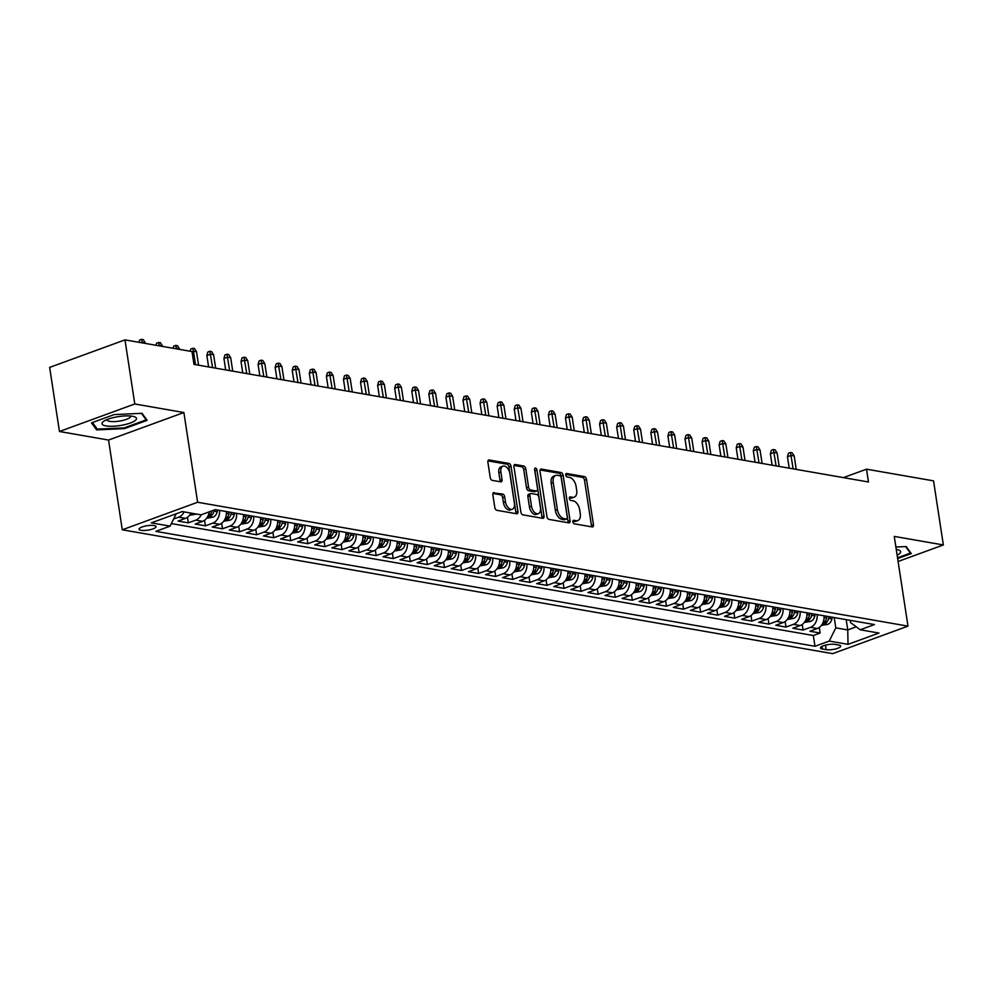 <?xml version="1.0" encoding="UTF-8"?>
<svg xmlns="http://www.w3.org/2000/svg" width="993" height="993" viewBox="0 0 993 993"><rect width="100%" height="100%" fill="white"/><g stroke="black" fill="none" stroke-linecap="round" stroke-linejoin="round"><path stroke-width="1.49" d="M572.911 521.859A1.849 1.092 69.9 0 0 574.351 523.832L592.163 526.935A2.631 1.552 69.9 0 0 592.684 526.898A2.631 1.552 69.9 0 0 593.454 524.714L586.528 479.408A2.631 1.552 69.9 0 0 584.467 476.603L566.655 473.5A1.849 1.092 69.9 0 0 566.295 473.524A1.849 1.092 69.9 0 0 565.749 475.051A1.849 1.092 69.9 0 0 567.189 477.025L569.498 477.422A8.441 4.977 69.9 0 1 576.089 486.409L576.672 490.182A8.441 4.977 69.9 0 1 574.202 497.17A8.441 4.977 69.9 0 1 572.539 497.307L570.243 496.897A1.849 1.092 69.9 0 0 569.87 496.934A1.849 1.092 69.9 0 0 569.337 498.461A1.849 1.092 69.9 0 0 570.776 500.422L573.085 500.82A8.441 4.977 69.9 0 1 579.676 509.819L580.26 513.592A8.441 4.977 69.9 0 1 577.789 520.58A8.441 4.977 69.9 0 1 576.126 520.704L573.817 520.307A1.849 1.092 69.9 0 0 573.457 520.332A1.849 1.092 69.9 0 0 572.911 521.859M141.031 530.312A8.589 2.234 171.3 0 0 150.613 529.604A8.589 2.234 171.3 0 0 156.05 526.625A8.589 2.234 171.3 0 0 154.064 525.545A8.589 2.234 171.3 0 0 144.482 526.253A8.589 2.234 171.3 0 0 139.057 529.232A8.589 2.234 171.3 0 0 141.031 530.312M494.166 492.578A2.631 1.552 69.9 0 0 493.645 492.615A2.631 1.552 69.9 0 0 492.876 494.799L494.812 507.51A2.631 1.552 69.9 0 0 496.872 510.315L516.658 513.766A2.631 1.552 69.9 0 0 517.179 513.729A2.631 1.552 69.9 0 0 517.949 511.544L511.01 466.238A2.631 1.552 69.9 0 0 508.95 463.433L489.177 459.982A2.631 1.552 69.9 0 0 488.655 460.032A2.631 1.552 69.9 0 0 487.886 462.217L490.232 477.559A2.631 1.552 69.9 0 0 492.292 480.376L500.757 481.841A2.631 1.552 69.9 0 0 501.279 481.804A2.631 1.552 69.9 0 0 502.048 479.619L500.882 472.01A7.05 4.171 69.9 0 1 502.954 466.164A7.05 4.171 69.9 0 1 509.856 473.574L514.411 503.389A7.05 4.171 69.9 0 1 512.351 509.235A7.05 4.171 69.9 0 1 505.449 501.825L504.692 496.86A2.631 1.552 69.9 0 0 502.632 494.055L493.223 492.925M183.879 412.529L134.787 403.977L124.981 339.879L49.65 367.398L59.456 431.496L108.547 440.048L122.288 529.79L197.619 502.259L183.879 412.529L108.547 440.048M898.094 561.492L943.35 544.958L894.259 536.394L907.987 626.136L197.619 502.259M943.35 544.958L933.544 480.86L866.517 469.18L843.405 477.621M124.981 339.879L192.009 351.559L193.97 364.381L868.478 481.99L866.517 469.18M546.944 516.596A2.631 1.552 69.9 0 0 549.005 519.401L568.778 522.852A2.631 1.552 69.9 0 0 569.299 522.814A2.631 1.552 69.9 0 0 570.069 520.63L563.143 475.337A2.631 1.552 69.9 0 0 561.082 472.519L541.309 469.081A2.631 1.552 69.9 0 0 540.788 469.118A2.631 1.552 69.9 0 0 540.018 471.303L546.944 516.596M542.724 518.309L522.939 514.858A2.631 1.552 69.9 0 1 520.878 512.053L513.952 466.76A2.631 1.552 69.9 0 1 514.722 464.575A2.631 1.552 69.9 0 1 515.243 464.525L523.708 466.002A2.631 1.552 69.9 0 1 525.769 468.82L528.574 487.191A2.631 1.552 69.9 0 0 530.634 489.996L536.257 490.976A2.631 1.552 69.9 0 0 536.766 490.939A2.631 1.552 69.9 0 0 537.548 488.755L534.619 469.627A1.849 1.092 69.9 0 1 535.153 468.1A1.849 1.092 69.9 0 1 536.965 470.037L544.015 516.087A2.631 1.552 69.9 0 1 543.233 518.272A2.631 1.552 69.9 0 1 542.724 518.309M184.077 511.879A10.749 8.205 99.9 0 1 178.69 517.167L185.517 518.358L178.082 521.064L188.335 522.852L187.478 517.303M201.182 514.784A10.749 8.205 99.9 0 1 195.77 520.146L202.597 521.337L195.162 524.043L205.414 525.831L204.558 520.282M219.478 510.365A10.749 8.205 99.9 0 1 212.837 523.112L219.676 524.304L212.241 527.022L222.482 528.81L221.638 523.261M236.557 513.344A10.749 8.205 99.9 0 1 229.917 526.091L236.744 527.283L229.321 530.001L239.561 531.789L238.717 526.228M253.637 516.323A10.749 8.205 99.9 0 1 246.996 529.07L253.823 530.262L246.388 532.98L256.641 534.768L255.784 529.207M270.704 519.302A10.749 8.205 99.9 0 1 264.064 532.049L270.903 533.241L263.468 535.959L273.708 537.747L272.864 532.186M287.784 522.268A10.749 8.205 99.9 0 1 281.143 535.028L287.97 536.22L280.547 538.938L290.788 540.726L289.944 535.165M304.863 525.247A10.749 8.205 99.9 0 1 298.223 538.007L305.05 539.199L297.627 541.917L307.867 543.692L307.011 538.144M321.931 528.226A10.749 8.205 99.9 0 1 315.302 540.986L322.129 542.178L314.694 544.884L324.947 546.671L324.09 541.123M339.01 531.205A10.749 8.205 99.9 0 1 332.37 543.965L339.209 545.157L331.774 547.863L342.014 549.65L341.17 544.102M356.09 534.184A10.749 8.205 99.9 0 1 349.449 546.944L356.276 548.124L348.853 550.842L359.094 552.629L358.25 547.081M373.169 537.163A10.749 8.205 99.9 0 1 366.529 549.911L373.356 551.103L365.921 553.821L376.173 555.608L375.317 550.048M390.237 540.142A10.749 8.205 99.9 0 1 383.608 552.89L390.435 554.082L383 556.8L393.253 558.587L392.396 553.027M407.316 543.121A10.749 8.205 99.9 0 1 400.675 555.869L407.515 557.061L400.08 559.779L410.32 561.566L409.476 556.006M424.396 546.088A10.749 8.205 99.9 0 1 417.755 558.848L424.582 560.04L417.159 562.758L427.4 564.545L426.556 558.985M441.475 549.067A10.749 8.205 99.9 0 1 434.835 561.827L441.662 563.019L434.226 565.737L444.479 567.524L443.623 561.964M458.543 552.046A10.749 8.205 99.9 0 1 451.914 564.806L458.741 565.998L451.306 568.704L461.559 570.491L460.702 564.943M475.622 555.025A10.749 8.205 99.9 0 1 468.981 567.785L475.821 568.977L468.386 571.683L478.626 573.47L477.782 567.922M492.702 558.004A10.749 8.205 99.9 0 1 486.061 570.764L492.888 571.956L485.465 574.662L495.706 576.449L494.862 570.901M509.781 560.983A10.749 8.205 99.9 0 1 503.141 573.731L509.968 574.922L502.532 577.641L512.785 579.428L511.929 573.88M526.849 563.962A10.749 8.205 99.9 0 1 520.208 576.71L527.047 577.901L519.612 580.62L529.852 582.407L529.008 576.846M543.928 566.941A10.749 8.205 99.9 0 1 537.287 579.689L544.114 580.88L536.692 583.599L546.932 585.386L546.088 579.825M561.008 569.92A10.749 8.205 99.9 0 1 554.367 582.668L561.194 583.859L553.771 586.578L564.012 588.365L563.155 582.804M578.075 572.887A10.749 8.205 99.9 0 1 571.447 585.647L578.274 586.838L570.838 589.557L581.091 591.344L580.235 585.783M595.155 575.866A10.749 8.205 99.9 0 1 588.514 588.626L595.353 589.817L587.918 592.536L598.158 594.311L597.314 588.762M612.234 578.845A10.749 8.205 99.9 0 1 605.593 591.605L612.42 592.796L604.998 595.502L615.238 597.289L614.394 591.741M629.314 581.824A10.749 8.205 99.9 0 1 622.673 594.584L629.5 595.775L622.065 598.481L632.318 600.269L631.461 594.72M646.381 584.803A10.749 8.205 99.9 0 1 639.753 597.563L646.58 598.742L639.144 601.46L649.397 603.247L648.541 597.699M663.461 587.782A10.749 8.205 99.9 0 1 656.82 600.529L663.659 601.721L656.224 604.439L666.464 606.226L665.62 600.666M680.54 590.761A10.749 8.205 99.9 0 1 673.899 603.508L680.726 604.7L673.304 607.418L683.544 609.206L682.7 603.645M697.62 593.74A10.749 8.205 99.9 0 1 690.979 606.487L697.806 607.679L690.371 610.397L700.624 612.184L699.767 606.624M714.687 596.719A10.749 8.205 99.9 0 1 708.046 609.466L714.886 610.658L707.45 613.376L717.703 615.163L716.847 609.603M731.767 599.685A10.749 8.205 99.9 0 1 725.126 612.445L731.965 613.637L724.53 616.355L734.77 618.142L733.926 612.582M748.846 602.664A10.749 8.205 99.9 0 1 742.205 615.424L749.032 616.616L741.61 619.334L751.85 621.109L751.006 615.561M765.913 605.643A10.749 8.205 99.9 0 1 759.285 618.403L766.112 619.595L758.677 622.301L768.93 624.088L768.073 618.54M782.993 608.622A10.749 8.205 99.9 0 1 776.352 621.382L783.192 622.574L775.756 625.28L785.997 627.067L785.153 621.519M800.073 611.601A10.749 8.205 99.9 0 1 793.432 624.349L800.259 625.54L792.836 628.259L803.076 630.046L810.511 627.328A10.749 8.205 -80.1 0 0 817.152 614.58M802.232 624.498L803.076 630.046M838.787 645.053L835.039 644.395A8.329 2.16 171.3 0 0 825.754 645.078A8.329 2.16 171.3 0 0 820.491 647.957A8.329 2.16 171.3 0 0 822.415 649.012L826.164 649.658A8.329 2.16 171.3 0 0 835.448 648.975A8.329 2.16 171.3 0 0 840.711 646.095A8.329 2.16 171.3 0 0 838.787 645.053M122.288 529.79L832.655 653.655L907.987 626.136M176.245 513.753L170.088 526.141L155.839 531.354L814.98 646.282L829.229 641.081L835.808 627.849L834.232 617.559M170.088 526.141L151.308 522.864L182.253 511.569L201.033 514.833L215.282 509.632L874.436 624.572L860.186 629.773L878.966 633.05L848.022 644.358L829.229 641.081M171.367 523.572L813.329 635.52L820.156 633.025L809.903 631.238L817.338 628.519A10.749 8.205 -80.1 0 0 823.979 615.772M793.432 624.349L785.997 627.067M776.352 621.382L768.93 624.088M759.285 618.403L751.85 621.109M742.205 615.424L734.77 618.142M725.126 612.445L717.703 615.163M708.046 609.466L700.624 612.184M690.979 606.487L683.544 609.206M673.899 603.508L666.464 606.226M656.82 600.529L649.397 603.247M639.753 597.563L632.318 600.269M622.673 594.584L615.238 597.289M605.593 591.605L598.158 594.311M588.514 588.626L581.091 591.344M571.447 585.647L564.012 588.365M554.367 582.668L546.932 585.386M537.287 579.689L529.852 582.407M520.208 576.71L512.785 579.428M503.141 573.731L495.706 576.449M486.061 570.764L478.626 573.47M468.981 567.785L461.559 570.491M451.914 564.806L444.479 567.524M434.835 561.827L427.4 564.545M417.755 558.848L410.32 561.566M400.675 555.869L393.253 558.587M383.608 552.89L376.173 555.608M366.529 549.911L359.094 552.629M349.449 546.944L342.014 549.65M332.37 543.965L324.947 546.671M315.302 540.986L307.867 543.692M298.223 538.007L290.788 540.726M281.143 535.028L273.708 537.747M264.064 532.049L256.641 534.768M246.996 529.07L239.561 531.789M229.917 526.091L222.482 528.81M212.837 523.112L205.414 525.831M195.77 520.146L188.335 522.852M178.69 517.167L173.638 519.004M835.808 627.849L847.761 629.934L856.251 626.831M846.185 619.644L847.761 629.934L848.022 644.358M850.132 620.327L850.467 622.487L860.186 629.773M134.787 403.977L59.456 431.496M819.299 627.464L820.156 633.025M813.329 635.52L814.98 646.282M800.259 625.54A10.749 8.205 -80.1 0 0 806.899 612.793M783.192 622.574A10.749 8.205 -80.1 0 0 789.832 609.814M766.112 619.595A10.749 8.205 -80.1 0 0 772.753 606.835M749.032 616.616A10.749 8.205 -80.1 0 0 755.673 603.856M731.965 613.637A10.749 8.205 -80.1 0 0 738.593 600.877M714.886 610.658A10.749 8.205 -80.1 0 0 721.526 597.898M697.806 607.679A10.749 8.205 -80.1 0 0 704.447 594.931M680.726 604.7A10.749 8.205 -80.1 0 0 687.367 591.952M663.659 601.721A10.749 8.205 -80.1 0 0 670.287 588.973M646.58 598.742A10.749 8.205 -80.1 0 0 653.22 585.994M629.5 595.775A10.749 8.205 -80.1 0 0 636.141 583.015M612.42 592.796A10.749 8.205 -80.1 0 0 619.061 580.036M595.353 589.817A10.749 8.205 -80.1 0 0 601.981 577.057M578.274 586.838A10.749 8.205 -80.1 0 0 584.914 574.078M561.194 583.859A10.749 8.205 -80.1 0 0 567.835 571.112M544.114 580.88A10.749 8.205 -80.1 0 0 550.755 568.133M527.047 577.901A10.749 8.205 -80.1 0 0 533.688 565.154M509.968 574.922A10.749 8.205 -80.1 0 0 516.608 562.175M492.888 571.956A10.749 8.205 -80.1 0 0 499.529 559.196M475.821 568.977A10.749 8.205 -80.1 0 0 482.449 556.217M458.741 565.998A10.749 8.205 -80.1 0 0 465.382 553.238M441.662 563.019A10.749 8.205 -80.1 0 0 448.302 550.259M424.582 560.04A10.749 8.205 -80.1 0 0 431.223 547.28M407.515 557.061A10.749 8.205 -80.1 0 0 414.143 544.313M390.435 554.082A10.749 8.205 -80.1 0 0 397.076 541.334M373.356 551.103A10.749 8.205 -80.1 0 0 379.996 538.355M356.276 548.124A10.749 8.205 -80.1 0 0 362.917 535.376M339.209 545.157A10.749 8.205 -80.1 0 0 345.837 532.397M322.129 542.178A10.749 8.205 -80.1 0 0 328.77 529.418M305.05 539.199A10.749 8.205 -80.1 0 0 311.69 526.439M287.97 536.22A10.749 8.205 -80.1 0 0 294.611 523.46M270.903 533.241A10.749 8.205 -80.1 0 0 277.543 520.481M253.823 530.262A10.749 8.205 -80.1 0 0 260.464 517.514M236.744 527.283A10.749 8.205 -80.1 0 0 243.384 514.535M219.676 524.304A10.749 8.205 -80.1 0 0 226.305 511.556M202.597 521.337A10.749 8.205 -80.1 0 0 209.2 511.854M185.517 518.358A10.749 8.205 -80.1 0 0 190.904 513.071M897.647 558.562L911.313 553.573L906.175 546.56L895.885 547.031M91.505 422.869L96.631 429.895L124.46 428.616L147.15 420.337L142.011 413.311L114.183 414.59L91.505 422.869M124.336 427.846L124.46 428.616M96.321 427.834L96.631 429.895M572.899 521.238L574.091 521.449A8.441 4.977 69.9 0 0 575.754 521.325L577.789 520.58M574.202 497.17L572.167 497.915A8.441 4.977 69.9 0 1 570.503 498.052L569.312 497.841M591.356 526.786A2.631 1.552 69.9 0 0 591.418 525.458L584.492 480.153A2.631 1.552 69.9 0 0 582.432 477.348L565.737 474.431M567.971 522.715A2.631 1.552 69.9 0 0 568.033 521.375L561.107 476.081A2.631 1.552 69.9 0 0 559.047 473.264L540.08 469.962M566.395 519.016A1.849 1.092 69.9 0 0 566.767 518.979A1.849 1.092 69.9 0 0 567.301 517.452L561.219 477.695A1.849 1.092 69.9 0 0 559.779 475.721L557.346 475.299A8.441 4.977 69.9 0 0 555.683 475.436A8.441 4.977 69.9 0 0 553.213 482.424L557.371 509.595A8.441 4.977 69.9 0 0 563.974 518.582L566.395 519.016L564.359 519.761A1.849 1.092 69.9 0 0 564.732 519.724A1.849 1.092 69.9 0 0 565.029 519.513M555.683 475.436L553.647 476.181A8.441 4.977 69.9 0 0 551.177 483.169L553.213 482.424M564.359 519.761L561.939 519.327A8.441 4.977 69.9 0 1 555.335 510.34L551.177 483.169M514.014 465.419L521.673 466.747L523.708 466.002M536.766 490.939L534.731 491.684A2.631 1.552 69.9 0 1 534.222 491.721L528.599 490.741A2.631 1.552 69.9 0 1 526.538 487.935L523.733 469.565A2.631 1.552 69.9 0 0 521.673 466.747M541.905 518.172A2.631 1.552 69.9 0 0 541.979 516.832L534.929 470.781A1.849 1.092 69.9 0 0 534.668 469.925M531.491 506.244A7.05 4.171 69.9 0 0 538.392 513.654A7.05 4.171 69.9 0 0 540.465 507.808L538.851 497.307A2.631 1.552 69.9 0 0 536.791 494.502L531.181 493.521A2.631 1.552 69.9 0 0 530.659 493.558A2.631 1.552 69.9 0 0 529.89 495.743L531.491 506.244L529.455 506.989A7.05 4.171 69.9 0 0 536.357 514.399L538.392 513.654M529.145 494.266A2.631 1.552 69.9 0 0 528.624 494.303A2.631 1.552 69.9 0 0 527.854 496.488L529.89 495.743M529.455 506.989L527.854 496.488M512.351 509.235L510.315 509.98A7.05 4.171 69.9 0 1 503.414 502.57L502.657 497.605A2.631 1.552 69.9 0 0 500.596 494.799L492.938 493.459M502.954 466.164L500.919 466.909A7.05 4.171 69.9 0 0 498.846 472.755L500.882 472.01M499.951 481.704A2.631 1.552 69.9 0 0 500.013 480.364L498.846 472.755M515.851 513.629A2.631 1.552 69.9 0 0 515.913 512.289L508.975 466.983A2.631 1.552 69.9 0 0 506.914 464.178L487.948 460.876M821.372 625.441L827.777 624.361A7.112 5.437 -80.1 0 0 831.923 618.9L832.283 617.212M826.995 616.293L826.635 617.969A7.112 5.437 99.9 0 1 823.967 622.561C823.147 623.678 823.83 623.803 826.015 622.921A7.112 5.437 -80.1 0 0 828.683 618.329L829.043 616.653M823.967 622.561L823.433 623.256M787.449 456.755L788.442 453.242L790.478 452.498L792.178 452.796L794.189 455.948L791.111 455.415L787.449 456.755L789.199 468.175M790.478 452.498L793.171 468.87M794.189 455.948L796.249 469.404M897.126 555.174A17.464 4.543 171.3 0 0 898.355 549.911A17.464 4.543 171.3 0 0 896.642 549.501A17.464 4.543 171.3 0 0 896.257 549.439M905.591 546.584L910.37 553.101L897.535 557.793M910.209 552.071L910.37 553.101M122.238 425.178A17.464 4.543 171.3 0 0 134.192 416.663A17.464 4.543 171.3 0 0 116.243 416.998A17.464 4.543 171.3 0 0 103.657 421.33A17.464 4.543 171.3 0 0 105.494 425.823A17.464 4.543 171.3 0 0 122.238 425.178M106.959 419.617A11.953 3.103 171.3 0 0 106.959 419.865A11.953 3.103 171.3 0 0 120.836 420.858A11.953 3.103 171.3 0 0 130.592 416.241A11.953 3.103 171.3 0 0 130.517 416.005M141.428 413.336L146.207 419.853L124.224 427.884L97.264 429.125L92.436 422.534M146.045 418.823L146.207 419.853M804.293 622.462L810.698 621.382A7.112 5.437 -80.1 0 0 814.856 615.921L815.216 614.245M809.916 613.314L809.556 615.002A7.112 5.437 99.9 0 1 806.887 619.595C806.068 620.699 806.75 620.824 808.935 619.942A7.112 5.437 -80.1 0 0 811.604 615.35L811.964 613.674M806.887 619.595L806.366 620.277M770.369 453.776L771.362 450.263L773.398 449.519L775.111 449.817L777.109 452.969L774.043 452.436L770.369 453.776L772.12 465.196M773.398 449.519L776.104 465.891M777.109 452.969L779.17 466.425M787.226 619.495L793.63 618.403A7.112 5.437 -80.1 0 0 797.776 612.942L798.136 611.266M792.836 610.335L792.476 612.023A7.112 5.437 99.9 0 1 789.807 616.616C788.988 617.72 789.671 617.845 791.855 616.963A7.112 5.437 -80.1 0 0 794.524 612.371L794.884 610.695M789.807 616.616L789.286 617.298M753.302 450.797L754.283 447.284L756.318 446.54L758.031 446.838L760.042 449.99L756.964 449.457L753.302 450.797L755.052 462.217M756.318 446.54L759.024 462.912M760.042 449.99L762.09 463.446M770.146 616.516L776.551 615.424A7.112 5.437 -80.1 0 0 780.697 609.963L781.057 608.287M775.769 607.356L775.409 609.044A7.112 5.437 99.9 0 1 772.74 613.637C771.909 614.741 772.591 614.866 774.788 613.997A7.112 5.437 -80.1 0 0 777.457 609.404L777.817 607.716M772.74 613.637L772.206 614.319M736.223 447.818L737.216 444.305L739.251 443.561L740.952 443.859L742.963 447.011L739.884 446.478L736.223 447.818L737.973 459.238M739.251 443.561L741.945 459.933M742.963 447.011L745.023 460.467M753.066 613.537L759.471 612.458A7.112 5.437 -80.1 0 0 763.617 606.984L763.977 605.308M758.689 604.389L758.329 606.065A7.112 5.437 99.9 0 1 755.661 610.658C754.841 611.762 755.524 611.887 757.709 611.018A7.112 5.437 -80.1 0 0 760.377 606.425L760.737 604.737M755.661 610.658L755.127 611.34M719.143 444.839L720.136 441.326L722.172 440.582L723.872 440.88L725.883 444.032L722.817 443.499L719.143 444.839L720.893 456.259M722.172 440.582L724.865 456.954M725.883 444.032L727.943 457.488M735.999 610.558L742.404 609.479A7.112 5.437 -80.1 0 0 746.55 604.005L746.91 602.329M741.61 601.41L741.25 603.086A7.112 5.437 99.9 0 1 738.581 607.679C737.762 608.796 738.444 608.908 740.629 608.039A7.112 5.437 -80.1 0 0 743.298 603.446L743.658 601.758M738.581 607.679L738.06 608.361M702.076 441.86L703.056 438.347L705.092 437.603L706.805 437.901L708.803 441.066L705.738 440.52L702.076 441.86L703.814 453.28M705.092 437.603L707.798 453.975M708.803 441.066L710.864 454.509M718.92 607.579L725.324 606.5A7.112 5.437 -80.1 0 0 729.47 601.038L729.83 599.35M724.53 598.431L724.17 600.107A7.112 5.437 99.9 0 1 721.501 604.7C720.682 605.817 721.365 605.929 723.562 605.06A7.112 5.437 -80.1 0 0 726.218 600.467L726.591 598.791M721.501 604.7L720.98 605.395M684.996 438.881L685.977 435.368L688.012 434.636L689.725 434.934L691.736 438.087L688.658 437.541L684.996 438.881L686.746 450.301M688.012 434.636L690.718 450.996M691.736 438.087L693.797 451.53M701.84 604.6L708.245 603.521A7.112 5.437 -80.1 0 0 712.391 598.059L712.751 596.371M707.463 595.452L707.103 597.128A7.112 5.437 99.9 0 1 704.434 601.721C703.603 602.838 704.298 602.95 706.482 602.081A7.112 5.437 -80.1 0 0 709.151 597.488L709.511 595.812M704.434 601.721L703.9 602.416M667.917 435.902L668.91 432.402L670.945 431.657L672.646 431.955L674.657 435.108L671.578 434.574L667.917 435.902L669.667 447.334M670.945 431.657L673.639 448.017M674.657 435.108L676.717 448.563M684.76 601.621L691.165 600.542A7.112 5.437 -80.1 0 0 695.311 595.08L695.671 593.392M690.383 592.473L690.023 594.149A7.112 5.437 99.9 0 1 687.355 598.742C686.535 599.859 687.218 599.971 689.403 599.102A7.112 5.437 -80.1 0 0 692.071 594.509L692.431 592.833M687.355 598.742L686.821 599.437M650.837 432.936L651.83 429.423L653.866 428.678L655.579 428.976L657.577 432.129L654.511 431.595L650.837 432.936L652.587 444.355M653.866 428.678L656.559 445.05M657.577 432.129L659.637 445.584M667.693 598.642L674.098 597.563A7.112 5.437 -80.1 0 0 678.244 592.101L678.604 590.425M673.304 589.494L672.944 591.183A7.112 5.437 99.9 0 1 670.275 595.763C669.456 596.88 670.138 597.004 672.323 596.123A7.112 5.437 -80.1 0 0 674.992 591.53L675.352 589.854M670.275 595.763L669.754 596.458M633.77 429.957L634.75 426.444L636.786 425.699L638.499 425.997L640.51 429.15L637.432 428.616L633.77 429.957L635.508 441.376M636.786 425.699L639.492 442.071M640.51 429.15L642.558 442.605M650.614 595.663L657.018 594.584A7.112 5.437 -80.1 0 0 661.164 589.122L661.524 587.446M656.236 586.515L655.864 588.204A7.112 5.437 99.9 0 1 653.208 592.796C652.376 593.901 653.059 594.025 655.256 593.144A7.112 5.437 -80.1 0 0 657.925 588.551L658.285 586.875M653.208 592.796L652.674 593.479M616.69 426.978L617.671 423.465L619.706 422.72L621.419 423.018L623.43 426.171L620.352 425.637L616.69 426.978L618.44 438.397M619.706 422.72L622.412 439.092M623.43 426.171L625.491 439.626M633.534 592.697L639.939 591.605A7.112 5.437 -80.1 0 0 644.085 586.143L644.445 584.467M639.157 583.536L638.797 585.225A7.112 5.437 99.9 0 1 636.128 589.817C635.309 590.922 635.992 591.046 638.176 590.165A7.112 5.437 -80.1 0 0 640.845 585.585L641.205 583.896M636.128 589.817L635.594 590.5M599.611 423.999L600.604 420.486L602.639 419.741L604.34 420.039L606.351 423.192L603.272 422.658L599.611 423.999L601.361 435.418M602.639 419.741L605.333 436.113M606.351 423.192L608.411 436.647M616.454 589.718L622.859 588.638A7.112 5.437 -80.1 0 0 627.005 583.164L627.377 581.488M622.077 580.57L621.717 582.246A7.112 5.437 99.9 0 1 619.049 586.838C618.229 587.943 618.912 588.067 621.097 587.198A7.112 5.437 -80.1 0 0 623.765 582.606L624.125 580.917M619.049 586.838L618.527 587.521M582.531 421.02L583.524 417.507L585.56 416.762L587.273 417.06L589.271 420.213L586.205 419.679L582.531 421.02L584.281 432.439M585.56 416.762L588.266 433.134M589.271 420.213L591.332 433.668M599.387 586.739L605.792 585.659A7.112 5.437 -80.1 0 0 609.938 580.185L610.298 578.509M604.998 577.591L604.638 579.267A7.112 5.437 99.9 0 1 601.969 583.859C601.15 584.964 601.832 585.088 604.017 584.219A7.112 5.437 -80.1 0 0 606.686 579.627L607.046 577.938M601.969 583.859L601.448 584.542M565.464 418.041L566.444 414.528L568.48 413.783L570.193 414.081L572.204 417.234L569.126 416.7L565.464 418.041L567.202 429.46M568.48 413.783L571.186 430.155M572.204 417.234L574.252 430.689M582.308 583.76L588.712 582.68A7.112 5.437 -80.1 0 0 592.858 577.206L593.218 575.53M587.93 574.612L587.571 576.288A7.112 5.437 99.9 0 1 584.902 580.88C584.07 581.997 584.753 582.109 586.95 581.24A7.112 5.437 -80.1 0 0 589.619 576.648L589.979 574.972M584.902 580.88L584.368 581.563M548.384 415.062L549.377 411.549L551.413 410.804L553.113 411.102L555.124 414.267L552.046 413.721L548.384 415.062L550.134 426.481M551.413 410.804L554.106 427.176M555.124 414.267L557.185 427.71M565.228 580.781L571.633 579.701A7.112 5.437 -80.1 0 0 575.779 574.239L576.139 572.551M570.851 571.633L570.491 573.309A7.112 5.437 99.9 0 1 567.822 577.901C567.003 579.018 567.686 579.13 569.87 578.261A7.112 5.437 -80.1 0 0 572.539 573.669L572.899 571.993M567.822 577.901L567.288 578.596M531.305 412.083L532.298 408.582L534.333 407.838L536.034 408.135L538.045 411.288L534.966 410.754L531.305 412.083L533.055 423.502M534.333 407.838L537.027 424.197M538.045 411.288L540.105 424.743M548.148 577.802L554.566 576.722A7.112 5.437 -80.1 0 0 558.711 571.26L559.071 569.572M553.771 568.654L553.411 570.33A7.112 5.437 99.9 0 1 550.743 574.922C549.923 576.039 550.606 576.151 552.791 575.282A7.112 5.437 -80.1 0 0 555.459 570.69L555.819 569.014M550.743 574.922L550.221 575.617M514.237 409.116L515.218 405.603L517.254 404.859L518.967 405.156L520.965 408.309L517.899 407.775L514.237 409.116L515.975 420.536M517.254 404.859L519.96 421.218M520.965 408.309L523.026 421.764M531.081 574.823L537.486 573.743A7.112 5.437 -80.1 0 0 541.632 568.281L541.992 566.593M536.692 565.675L536.332 567.351A7.112 5.437 99.9 0 1 533.663 571.943C532.844 573.06 533.526 573.184 535.724 572.303A7.112 5.437 -80.1 0 0 538.38 567.711L538.752 566.035M533.663 571.943L533.142 572.638M497.158 406.137L498.138 402.624L500.174 401.88L501.887 402.177L503.898 405.33L500.82 404.796L497.158 406.137L498.908 417.556M500.174 401.88L502.88 418.252M503.898 405.33L505.946 418.785M514.002 571.844L520.406 570.764A7.112 5.437 -80.1 0 0 524.552 565.302L524.912 563.627M519.624 562.696L519.265 564.384A7.112 5.437 99.9 0 1 516.596 568.964C515.764 570.081 516.447 570.205 518.644 569.324A7.112 5.437 -80.1 0 0 521.313 564.732L521.673 563.056M516.596 568.964L516.062 569.659M480.078 403.158L481.071 399.645L483.107 398.901L484.807 399.198L486.818 402.351L483.74 401.817L480.078 403.158L481.828 414.577M483.107 398.901L485.8 415.273M486.818 402.351L488.879 415.806M496.922 568.877L503.327 567.785A7.112 5.437 -80.1 0 0 507.473 562.323L507.833 560.648M502.545 559.717L502.185 561.405A7.112 5.437 99.9 0 1 499.516 565.998C498.697 567.102 499.38 567.226 501.564 566.345A7.112 5.437 -80.1 0 0 504.233 561.753L504.593 560.077M499.516 565.998L498.982 566.68M462.999 400.179L463.992 396.666L466.027 395.922L467.728 396.219L469.739 399.372L466.673 398.838L462.999 400.179L464.749 411.599M466.027 395.922L468.721 412.294M469.739 399.372L471.799 412.827M479.855 565.898L486.26 564.806A7.112 5.437 -80.1 0 0 490.405 559.344L490.765 557.669M485.465 556.738L485.105 558.426A7.112 5.437 99.9 0 1 482.437 563.019C481.617 564.123 482.3 564.247 484.485 563.379A7.112 5.437 -80.1 0 0 487.153 558.786L487.513 557.098M482.437 563.019L481.915 563.701M445.931 397.2L446.912 393.687L448.948 392.943L450.661 393.24L452.659 396.393L449.593 395.859L445.931 397.2L447.669 408.619M448.948 392.943L451.654 409.315M452.659 396.393L454.72 409.848M462.775 562.919L469.18 561.839A7.112 5.437 -80.1 0 0 473.326 556.365L473.686 554.69M468.386 553.771L468.026 555.447A7.112 5.437 99.9 0 1 465.357 560.04C464.538 561.144 465.221 561.268 467.418 560.4A7.112 5.437 -80.1 0 0 470.074 555.807L470.446 554.119M465.357 560.04L464.836 560.722M428.852 394.221L429.832 390.708L431.868 389.964L433.581 390.261L435.592 393.414L432.514 392.88L428.852 394.221L430.602 405.64M431.868 389.964L434.574 406.336M435.592 393.414L437.652 406.869M445.696 559.94L452.1 558.86A7.112 5.437 -80.1 0 0 456.246 553.386L456.606 551.711M451.319 550.792L450.959 552.468A7.112 5.437 99.9 0 1 448.29 557.061C447.471 558.178 448.153 558.289 450.338 557.421A7.112 5.437 -80.1 0 0 453.007 552.828L453.367 551.14M448.29 557.061L447.756 557.743M411.772 391.242L412.765 387.729L414.801 386.985L416.501 387.282L418.512 390.448L415.434 389.901L411.772 391.242L413.522 402.661M414.801 386.985L417.494 403.357M418.512 390.448L420.573 403.89M428.616 556.961L435.021 555.881A7.112 5.437 -80.1 0 0 439.167 550.42L439.527 548.732M434.239 547.813L433.879 549.489A7.112 5.437 99.9 0 1 431.21 554.082C430.391 555.199 431.074 555.31 433.258 554.442A7.112 5.437 -80.1 0 0 435.927 549.849L436.287 548.173M431.21 554.082L430.689 554.764M394.693 388.263L395.686 384.75L397.721 384.018L399.434 384.316L401.433 387.469L398.367 386.922L394.693 388.263L396.443 399.683M397.721 384.018L400.415 400.378M401.433 387.469L403.493 400.911M411.549 553.982L417.954 552.902A7.112 5.437 -80.1 0 0 422.099 547.441L422.459 545.753M417.159 544.834L416.799 546.51A7.112 5.437 99.9 0 1 414.131 551.103C413.311 552.22 413.994 552.331 416.179 551.463A7.112 5.437 -80.1 0 0 418.847 546.87L419.207 545.194M414.131 551.103L413.609 551.798M377.625 385.284L378.606 381.784L380.642 381.039L382.355 381.337L384.365 384.49L381.287 383.956L377.625 385.284L379.363 396.716M380.642 381.039L383.348 397.399M384.365 384.49L386.414 397.945M394.469 551.003L400.874 549.923A7.112 5.437 -80.1 0 0 405.02 544.462L405.38 542.774M400.092 541.855L399.72 543.531A7.112 5.437 99.9 0 1 397.063 548.124C396.232 549.241 396.915 549.352 399.112 548.484A7.112 5.437 -80.1 0 0 401.78 543.891L402.14 542.215M397.063 548.124L396.53 548.819M360.546 382.317L361.526 378.805L363.562 378.06L365.275 378.358L367.286 381.511L364.208 380.977L360.546 382.317L362.296 393.737M363.562 378.06L366.268 394.432M367.286 381.511L369.346 394.966M377.39 548.024L383.794 546.944A7.112 5.437 -80.1 0 0 387.94 541.483L388.3 539.795M383.013 538.876L382.653 540.552A7.112 5.437 99.9 0 1 379.984 545.145C379.165 546.262 379.847 546.386 382.032 545.505A7.112 5.437 -80.1 0 0 384.701 540.912L385.061 539.236M379.984 545.145L379.45 545.84M343.466 379.338L344.459 375.826L346.495 375.081L348.195 375.379L350.206 378.532L347.128 377.998L343.466 379.338L345.216 390.758M346.495 375.081L349.188 391.453M350.206 378.532L352.267 391.987M360.31 545.045L366.715 543.965A7.112 5.437 -80.1 0 0 370.861 538.504L371.233 536.828M365.933 535.897L365.573 537.585A7.112 5.437 99.9 0 1 362.904 542.178C362.085 543.283 362.768 543.407 364.952 542.526A7.112 5.437 -80.1 0 0 367.621 537.933L367.981 536.257M362.904 542.178L362.383 542.861M326.387 376.359L327.38 372.847L329.415 372.102L331.128 372.4L333.127 375.553L330.061 375.019L326.387 376.359L328.137 387.779M329.415 372.102L332.121 388.474M333.127 375.553L335.187 389.008M343.243 542.079L349.648 540.986A7.112 5.437 -80.1 0 0 353.793 535.525L354.153 533.849M348.853 532.918L348.493 534.606A7.112 5.437 99.9 0 1 345.825 539.199C345.005 540.304 345.688 540.428 347.873 539.547A7.112 5.437 -80.1 0 0 350.541 534.966L350.901 533.278M345.825 539.199L345.303 539.882M309.32 373.38L310.3 369.868L312.336 369.123L314.049 369.421L316.059 372.574L312.981 372.04L309.32 373.38L311.07 384.8M312.336 369.123L315.042 385.495M316.059 372.574L318.108 386.029M326.163 539.1L332.568 538.02A7.112 5.437 -80.1 0 0 336.714 532.546L337.074 530.87M331.786 529.939L331.426 531.627A7.112 5.437 99.9 0 1 328.757 536.22C327.926 537.325 328.609 537.449 330.806 536.58A7.112 5.437 -80.1 0 0 333.474 531.987L333.834 530.299M328.757 536.22L328.224 536.903M292.24 370.401L293.233 366.889L295.269 366.144L296.969 366.442L298.98 369.595L295.902 369.061L292.24 370.401L293.99 381.821M295.269 366.144L297.962 382.516M298.98 369.595L301.04 383.05M309.084 536.121L315.489 535.041A7.112 5.437 -80.1 0 0 319.634 529.567L319.994 527.891M314.707 526.973L314.347 528.648A7.112 5.437 99.9 0 1 311.678 533.241C310.859 534.346 311.541 534.47 313.726 533.601A7.112 5.437 -80.1 0 0 316.395 529.008L316.755 527.32M311.678 533.241L311.144 533.924M275.16 367.422L276.153 363.91L278.189 363.165L279.889 363.463L281.9 366.616L278.822 366.082L275.16 367.422L276.91 378.842M278.189 363.165L280.882 379.537M281.9 366.616L283.961 380.071M292.004 533.142L298.421 532.062A7.112 5.437 -80.1 0 0 302.567 526.588L302.927 524.912M297.627 523.994L297.267 525.669A7.112 5.437 99.9 0 1 294.598 530.262C293.779 531.379 294.462 531.491 296.646 530.622A7.112 5.437 -80.1 0 0 299.315 526.029L299.675 524.354M294.598 530.262L294.077 530.945M258.093 364.443L259.074 360.931L261.109 360.186L262.822 360.484L264.821 363.649L261.755 363.103L258.093 364.443L259.831 375.863M261.109 360.186L263.815 376.558M264.821 363.649L266.881 377.092M274.937 530.163L281.342 529.083A7.112 5.437 -80.1 0 0 285.488 523.621L285.847 521.933M280.547 521.015L280.187 522.69A7.112 5.437 99.9 0 1 277.519 527.283C276.699 528.4 277.382 528.512 279.579 527.643A7.112 5.437 -80.1 0 0 282.235 523.05L282.608 521.375M277.519 527.283L276.997 527.978M241.014 361.464L241.994 357.952L244.03 357.219L245.743 357.517L247.753 360.67L244.675 360.136L241.014 361.464L242.764 372.884M244.03 357.219L246.736 373.579M247.753 360.67L249.814 374.125M257.857 527.184L264.262 526.104A7.112 5.437 -80.1 0 0 268.408 520.642L268.768 518.954M263.48 518.036L263.12 519.711A7.112 5.437 99.9 0 1 260.451 524.304C259.62 525.421 260.303 525.533 262.5 524.664A7.112 5.437 -80.1 0 0 265.168 520.071L265.528 518.396M260.451 524.304L259.918 524.999M223.934 358.485L224.927 354.985L226.963 354.24L228.663 354.538L230.674 357.691L227.596 357.157L223.934 358.485L225.684 369.917M226.963 354.24L229.656 370.6M230.674 357.691L232.734 371.146M240.778 524.205L247.183 523.125A7.112 5.437 -80.1 0 0 251.328 517.663L251.688 515.975M246.401 515.057L246.041 516.732A7.112 5.437 99.9 0 1 243.372 521.325C242.553 522.442 243.235 522.566 245.42 521.685A7.112 5.437 -80.1 0 0 248.089 517.092L248.449 515.417M243.372 521.325L242.838 522.02M206.854 355.519L207.847 352.006L209.883 351.261L211.583 351.559L213.594 354.712L210.528 354.178L206.854 355.519L208.604 366.938M209.883 351.261L212.576 367.633M213.594 354.712L215.655 368.167M223.71 521.226L230.115 520.146A7.112 5.437 -80.1 0 0 234.261 514.684L234.621 513.009M229.321 512.078L228.961 513.766A7.112 5.437 99.9 0 1 226.292 518.346C225.473 519.463 226.156 519.587 228.34 518.706A7.112 5.437 -80.1 0 0 231.009 514.113L231.369 512.438M226.292 518.346L225.771 519.041M190.147 351.237L190.768 349.027L192.803 348.282L194.516 348.58L196.515 351.733L193.449 351.199L195.509 364.654M192.803 348.282L193.449 351.199L192.034 351.721M196.515 351.733L198.575 365.188M206.631 518.247L213.036 517.167A7.112 5.437 -80.1 0 0 217.182 511.705L217.541 510.03M211.869 510.886A7.112 5.437 99.9 0 1 209.225 515.379C208.393 516.484 209.076 516.608 211.273 515.727A7.112 5.437 -80.1 0 0 213.942 511.134L214.178 510.042M209.225 515.379L208.691 516.062M173.067 348.258L173.688 346.048L177.437 345.601L179.448 348.754L176.369 348.22L176.469 348.853M175.724 345.303L176.369 348.22L175.227 348.642M179.448 348.754L179.547 349.387M189.551 515.28L195.956 514.188A7.112 5.437 -80.1 0 0 196.353 514.026M191.699 513.207L192.468 513.344M156 345.279L156.621 343.069L160.357 342.622L162.368 345.775L159.29 345.241L159.389 345.874M158.657 342.324L159.29 345.241L158.148 345.663M162.368 345.775L162.467 346.408M138.921 342.312L139.541 340.09L141.577 339.345L143.29 339.643L145.288 342.796L142.222 342.262L142.309 342.895M141.577 339.345L142.222 342.262L141.08 342.684M145.288 342.796L145.388 343.429M810.511 627.328L817.338 628.519M825.481 645.152L826.164 649.658M822.005 646.393L822.415 649.012M574.091 521.449L576.126 520.704M569.572 497.145L570.243 496.897M570.503 498.052L572.539 497.307M565.998 473.735L566.655 473.5M582.432 477.348L584.467 476.603M584.492 480.153L586.528 479.408M591.418 525.458L593.454 524.714M573.16 520.543L573.817 520.307M540.366 469.416L541.309 469.081M559.047 473.264L561.082 472.519M561.107 476.081L563.143 475.337M568.033 521.375L570.069 520.63M555.335 510.34L557.371 509.595M561.939 519.327L563.974 518.582M514.3 464.873L515.243 464.525M523.733 469.565L525.769 468.82M526.538 487.935L528.574 487.191M528.599 490.741L530.634 489.996M534.222 491.721L536.257 490.976M534.929 470.781L536.965 470.037M541.979 516.832L544.015 516.087M500.596 494.799L502.632 494.055M502.657 497.605L504.692 496.86M503.414 502.57L505.449 501.825M500.013 480.364L502.048 479.619M488.233 460.33L489.177 459.982M506.914 464.178L508.95 463.433M508.975 466.983L511.01 466.238M515.913 512.289L517.949 511.544M822.589 623.517L827.641 624.398M828.683 618.329L831.923 618.9M824.066 617.522L826.635 617.969M825.655 620.551L826.015 622.921M805.509 620.538L810.561 621.419M811.604 615.35L814.856 615.921M806.986 614.543L809.556 615.002M808.575 617.572L808.935 619.942M788.442 617.559L793.481 618.44M794.524 612.371L797.776 612.942M789.907 611.576L792.476 612.023M791.495 614.593L791.855 616.963M771.362 614.58L776.402 615.461M777.457 609.404L780.697 609.963M772.839 608.597L775.409 609.044M774.428 611.614L774.788 613.997M754.283 611.601L759.335 612.482M760.377 606.425L763.617 606.984M755.76 605.618L758.329 606.065M757.349 608.635L757.709 611.018M737.203 608.622L742.255 609.503M743.298 603.446L746.55 604.005M738.68 602.639L741.25 603.086M740.269 605.668L740.629 608.039M720.136 605.643L725.175 606.524M726.218 600.467L729.47 601.038M721.601 599.66L724.17 600.107M723.189 602.689L723.562 605.06M703.056 602.677L708.096 603.545M709.151 597.488L712.391 598.059M704.534 596.681L707.103 597.128M706.122 599.71L706.482 602.081M685.977 599.698L691.029 600.579M692.071 594.509L695.311 595.08M687.454 593.702L690.023 594.149M689.043 596.731L689.403 599.102M668.91 596.719L673.949 597.6M674.992 591.53L678.244 592.101M670.374 590.723L672.944 591.183M671.963 593.752L672.323 596.123M651.83 593.74L656.87 594.621M657.925 588.551L661.164 589.122M653.295 587.757L655.864 588.204M654.884 590.773L655.256 593.144M634.75 590.761L639.802 591.642M640.845 585.585L644.085 586.143M636.228 584.778L638.797 585.225M637.816 587.794L638.176 590.165M617.671 587.782L622.723 588.663M623.765 582.606L627.005 583.164M619.148 581.799L621.717 582.246M620.737 584.815L621.097 587.198M600.604 584.803L605.643 585.684M606.686 579.627L609.938 580.185M602.068 578.82L604.638 579.267M603.657 581.848L604.017 584.219M583.524 581.824L588.564 582.705M589.619 576.648L592.858 577.206M585.001 575.841L587.571 576.288M586.578 578.869L586.95 581.24M566.444 578.845L571.496 579.726M572.539 573.669L575.779 574.239M567.922 572.862L570.491 573.309M569.51 575.89L569.87 578.261M549.365 575.878L554.417 576.747M555.459 570.69L558.711 571.26M550.842 569.883L553.411 570.33M552.431 572.911L552.791 575.282M532.298 572.899L537.337 573.78M538.38 567.711L541.632 568.281M533.762 566.904L536.332 567.351M535.351 569.932L535.724 572.303M515.218 569.92L520.258 570.801M521.313 564.732L524.552 565.302M516.695 563.925L519.265 564.384M518.284 566.953L518.644 569.324M498.138 566.941L503.19 567.822M504.233 561.753L507.473 562.323M499.616 560.958L502.185 561.405M501.204 563.974L501.564 566.345M481.059 563.962L486.111 564.843M487.153 558.786L490.405 559.344M482.536 557.979L485.105 558.426M484.125 560.995L484.485 563.379M463.992 560.983L469.031 561.864M470.074 555.807L473.326 556.365M465.456 555L468.026 555.447M467.045 558.016L467.418 560.4M446.912 558.004L451.952 558.885M453.007 552.828L456.246 553.386M448.389 552.021L450.959 552.468M449.978 555.05L450.338 557.421M429.832 555.025L434.884 555.906M435.927 549.849L439.167 550.42M431.31 549.042L433.879 549.489M432.898 552.071L433.258 554.442M412.765 552.058L417.805 552.927M418.847 546.87L422.099 547.441M414.23 546.063L416.799 546.51M415.819 549.092L416.179 551.463M395.686 549.079L400.725 549.961M401.78 543.891L405.02 544.462M397.15 543.084L399.72 543.531M398.739 546.113L399.112 548.484M378.606 546.1L383.658 546.982M384.701 540.912L387.94 541.483M380.083 540.105L382.653 540.552M381.672 543.134L382.032 545.505M361.526 543.121L366.578 544.003M367.621 537.933L370.861 538.504M363.004 537.139L365.573 537.585M364.592 540.155L364.952 542.526M344.459 540.142L349.499 541.024M350.541 534.966L353.793 535.525M345.924 534.16L348.493 534.606M347.513 537.176L347.873 539.547M327.38 537.163L332.419 538.045M333.474 531.987L336.714 532.546M328.857 531.181L331.426 531.627M330.433 534.197L330.806 536.58M310.3 534.184L315.352 535.066M316.395 529.008L319.634 529.567M311.777 528.202L314.347 528.648M313.366 531.218L313.726 533.601M293.22 531.205L298.272 532.087M299.315 526.029L302.567 526.588M294.698 525.223L297.267 525.669M296.286 528.251L296.646 530.622M276.153 528.226L281.193 529.108M282.235 523.05L285.488 523.621M277.618 522.244L280.187 522.69M279.207 525.272L279.579 527.643M259.074 525.26L264.113 526.129M265.168 520.071L268.408 520.642M260.551 519.265L263.12 519.711M262.14 522.293L262.5 524.664M241.994 522.281L247.046 523.162M248.089 517.092L251.328 517.663M243.471 516.286L246.041 516.732M245.06 519.314L245.42 521.685M224.914 519.302L229.966 520.183M231.009 514.113L234.261 514.684M226.392 513.307L228.961 513.766M227.98 516.335L228.34 518.706M207.847 516.323L212.887 517.204M213.942 511.134L217.182 511.705M210.901 513.356L211.273 515.727M190.768 513.344L195.82 514.225M564.732 519.724L566.767 518.979M528.624 494.303L530.659 493.558"/></g></svg>

